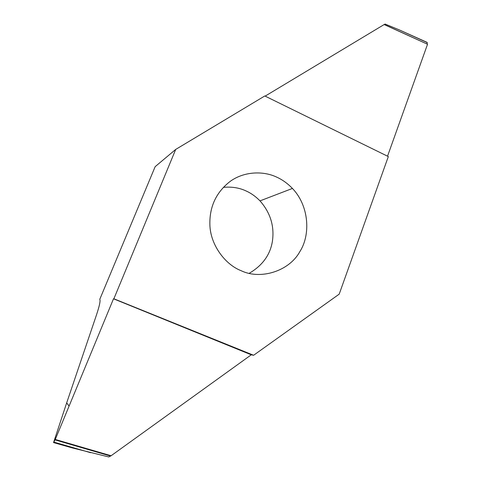 <?xml version="1.0" encoding="UTF-8"?>
<svg xmlns="http://www.w3.org/2000/svg" width="481" height="481" viewBox="0 0 481 481"><rect width="100%" height="100%" fill="white"/><g stroke="black" fill="none" stroke-linecap="round" stroke-linejoin="round"><path stroke-width="0.72" d="M223.346 187.356C231.782 186.574 239.376 187.788 246.14 190.987C251.082 193.194 255.7 196.495 260.005 200.878C270.43 212.77 274.567 226.25 272.402 241.306C270.202 254.876 262.452 265.554 249.152 273.34M277.038 177.291C282.527 179.792 287.662 183.508 292.436 188.444C309.169 205.892 310.762 234.86 299.807 251.689C289.039 271.41 260.257 280.038 241.143 270.695C225.294 264.658 210.215 244.889 209.866 224.423C209.512 206.547 216.264 192.214 230.122 181.427C244.234 171.152 263.72 170.761 277.038 177.291M339.201 294.144L388.323 156.578L264.803 95.959L175.703 149.423L113.877 298.779L253.619 355.267L339.201 294.144M175.703 149.423L155.153 166.666L99.765 299.35C100.607 300.607 99.507 305.832 96.453 315.019L66.679 402.886L69.09 406.084L113.51 298.797L251.274 354.804L253.619 355.267M251.274 354.804L111.105 455.747L108.79 456.95L72.517 447.973L53.571 442.514L55.273 439.454L69.084 406.102L66.679 402.886L53.571 442.514M111.105 455.747L55.273 439.454M53.517 442.568L72.517 447.973M113.877 298.779L113.51 298.797M265.151 96.128L384.151 24.549L427.537 44.246L387.536 156.187M384.181 24.567L385.101 24.05L399.2 29.858L427.074 42.364L427.236 44.114L384.271 24.513M53.83 442.093L90.542 452.675M110.383 456.024L54.96 439.85M427.278 42.605L399.2 29.858M292.436 188.444L260.005 200.878M110.937 455.766L55.177 439.484"/></g></svg>

